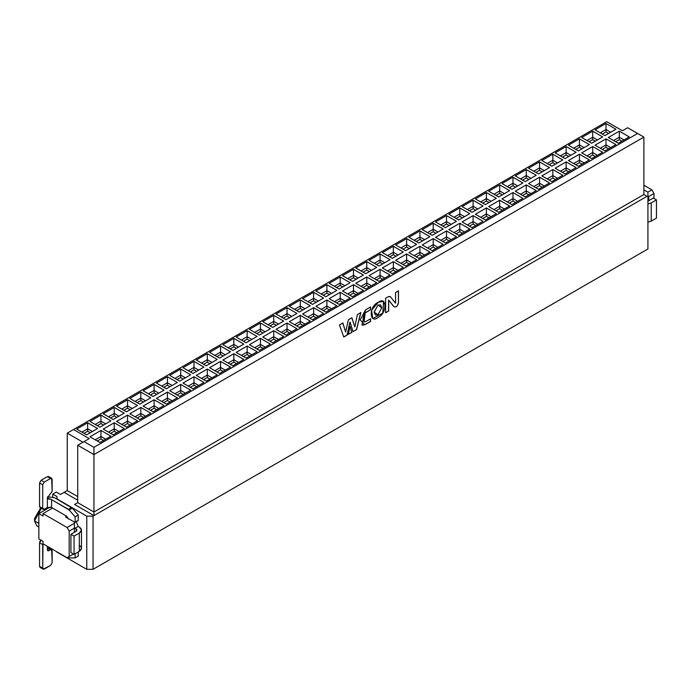 <?xml version="1.0" encoding="UTF-8"?>
<svg xmlns="http://www.w3.org/2000/svg" width="691" height="691" viewBox="0 0 691 691"><rect width="100%" height="100%" fill="white"/><g stroke="black" fill="none" stroke-linecap="round" stroke-linejoin="round"><path stroke-width="1.04" d="M647.925 192.167L647.925 248.967L93.052 569.315L86.772 569.315L56.947 552.092L86.772 569.315L93.052 569.315L647.925 248.967L647.925 192.167L643.891 189.844L647.925 192.167L651.898 189.87L647.925 192.167M647.035 196.304L93.052 516.142L93.052 569.315L93.052 516.142L86.772 516.142L86.772 569.315L86.772 516.142L56.947 498.928L86.772 516.142L93.052 516.142L647.035 196.304L643.891 194.491L647.035 196.304M643.891 137.094L643.891 194.491L93.941 512.005L93.941 515.633L74.576 504.456L93.941 515.633L93.941 512.005L77.72 502.642L74.576 504.456L77.72 502.642L93.941 512.005L93.941 454.6L643.891 137.094L637.612 133.467L643.891 137.094L93.941 454.6L77.72 445.237L77.72 502.642L77.72 445.237L93.941 454.6L93.941 447.353L93.941 512.005L643.891 194.491L643.891 137.094M606.741 121.685L622.436 130.746L627.67 127.731L637.612 133.467L93.941 447.353L637.612 133.467L627.67 127.731L622.436 130.746L606.741 121.685L73.531 429.526L606.741 121.685M653.988 198.447L653.988 193.497L648.754 196.52L648.754 200.684L648.754 196.52L647.925 196.037L648.754 196.52L653.988 193.497L651.898 189.87L653.988 193.497L653.988 198.447M643.891 185.248L651.898 189.87L643.891 185.248M602.345 134.071L606.007 131.955L606.007 129.537L600.254 132.862L606.007 129.537L606.007 131.955L608.624 133.467L606.007 131.955L602.345 134.071M610.714 132.257L606.007 129.537L610.714 132.257M619.3 139.634L621.917 141.137L619.3 139.634L619.3 137.215L619.3 139.634L615.638 141.741L619.3 139.634M624.008 139.936L619.3 137.215L613.539 140.541L619.3 137.215L624.008 139.936M618.255 143.253L629.242 136.913L619.3 131.169L619.3 137.215L619.3 131.169L608.313 137.518L618.255 143.253L608.313 137.518L619.3 131.169L629.242 136.913L618.255 143.253M604.962 135.583L615.949 129.234L606.007 123.499L606.007 129.537L606.007 123.499L595.02 129.839L604.962 135.583L595.02 129.839L606.007 123.499L615.949 129.234L604.962 135.583M589.052 141.741L592.714 139.634L592.714 137.215L586.961 140.541L592.714 137.215L592.714 139.634L595.331 141.137L592.714 139.634L589.052 141.741M597.43 139.936L592.714 137.215L597.43 139.936M606.007 147.304L608.624 148.815L606.007 147.304L606.007 144.885L606.007 147.304L602.345 149.42L606.007 147.304M610.714 147.606L606.007 144.885L600.254 148.211L606.007 144.885L610.714 147.606M604.962 150.932L615.949 144.583L606.007 138.848L606.007 144.885L606.007 138.848L595.02 145.188L604.962 150.932L595.02 145.188L606.007 138.848L615.949 144.583L604.962 150.932M591.669 143.253L602.656 136.913L592.714 131.169L592.714 137.215L592.714 131.169L581.727 137.518L591.669 143.253L581.727 137.518L592.714 131.169L602.656 136.913L591.669 143.253M575.758 149.42L579.429 147.304L579.429 144.885L573.668 148.211L579.429 144.885L579.429 147.304L582.038 148.815L579.429 147.304L575.758 149.42M584.137 147.606L579.429 144.885L584.137 147.606M592.714 154.974L595.331 156.486L592.714 154.974L592.714 152.564L592.714 154.974L589.052 157.09L592.714 154.974M597.43 155.276L592.714 152.564L586.961 155.881L592.714 152.564L597.43 155.276M591.669 158.602L602.656 152.262L592.714 146.518L592.714 152.564L592.714 146.518L581.727 152.866L591.669 158.602L581.727 152.866L592.714 146.518L602.656 152.262L591.669 158.602M578.376 150.932L589.371 144.583L579.429 138.848L579.429 144.885L579.429 138.848L568.434 145.188L578.376 150.932L568.434 145.188L579.429 138.848L589.371 144.583L578.376 150.932M562.474 157.09L566.136 154.974L566.136 152.564L560.375 155.881L566.136 152.564L566.136 154.974L568.753 156.486L566.136 154.974L562.474 157.09M570.844 155.276L566.136 152.564L570.844 155.276M579.429 162.653L582.038 164.164L579.429 162.653L579.429 160.234L579.429 162.653L575.758 164.769L579.429 162.653M584.137 162.955L579.429 160.234L573.668 163.56L579.429 160.234L584.137 162.955M578.376 166.272L589.371 159.932L579.429 154.188L579.429 160.234L579.429 154.188L568.434 160.537L578.376 166.272L568.434 160.537L579.429 154.188L589.371 159.932L578.376 166.272M565.091 158.602L576.078 152.262L566.136 146.518L566.136 152.564L566.136 146.518L555.149 152.866L565.091 158.602L555.149 152.866L566.136 146.518L576.078 152.262L565.091 158.602M549.181 164.769L552.843 162.653L552.843 160.234L547.091 163.56L552.843 160.234L552.843 162.653L555.46 164.164L552.843 162.653L549.181 164.769M557.551 162.955L552.843 160.234L557.551 162.955M566.136 170.323L568.753 171.834L566.136 170.323L566.136 167.904L566.136 170.323L562.474 172.439L566.136 170.323M570.844 170.625L566.136 167.904L560.375 171.23L566.136 167.904L570.844 170.625M565.091 173.951L576.078 167.602L566.136 161.867L566.136 167.904L566.136 161.867L555.149 168.207L565.091 173.951L555.149 168.207L566.136 161.867L576.078 167.602L565.091 173.951M551.798 166.272L562.785 159.932L552.843 154.188L552.843 160.234L552.843 154.188L541.856 160.537L551.798 166.272L541.856 160.537L552.843 154.188L562.785 159.932L551.798 166.272M535.888 172.439L539.55 170.323L539.55 167.904L533.798 171.23L539.55 167.904L539.55 170.323L542.167 171.834L539.55 170.323L535.888 172.439M544.266 170.625L539.55 167.904L544.266 170.625M552.843 178.002L555.46 179.505L552.843 178.002L552.843 175.583L552.843 178.002L549.181 180.109L552.843 178.002M557.551 178.304L552.843 175.583L547.091 178.9L552.843 175.583L557.551 178.304M551.798 181.621L562.785 175.281L552.843 169.537L552.843 175.583L552.843 169.537L541.856 175.885L551.798 181.621L541.856 175.885L552.843 169.537L562.785 175.281L551.798 181.621M538.505 173.951L549.492 167.602L539.55 161.867L539.55 167.904L539.55 161.867L528.563 168.207L538.505 173.951L528.563 168.207L539.55 161.867L549.492 167.602L538.505 173.951M522.595 180.109L526.266 178.002L526.266 175.583L520.504 178.9L526.266 175.583L526.266 178.002L528.874 179.505L526.266 178.002L522.595 180.109M530.973 178.304L526.266 175.583L530.973 178.304M539.55 185.672L542.167 187.183L539.55 185.672L539.55 183.253L539.55 185.672L535.888 187.788L539.55 185.672M544.266 185.974L539.55 183.253L533.798 186.579L539.55 183.253L544.266 185.974M538.505 189.299L549.492 182.951L539.55 177.216L539.55 183.253L539.55 177.216L528.563 183.556L538.505 189.299L528.563 183.556L539.55 177.216L549.492 182.951L538.505 189.299M525.212 181.621L536.207 175.281L526.266 169.537L526.266 175.583L526.266 169.537L515.27 175.885L525.212 181.621L515.27 175.885L526.266 169.537L536.207 175.281L525.212 181.621M509.31 187.788L512.972 185.672L512.972 183.253L507.211 186.579L512.972 183.253L512.972 185.672L515.59 187.183L512.972 185.672L509.31 187.788M517.68 185.974L512.972 183.253L517.68 185.974M526.266 193.342L528.874 194.853L526.266 193.342L526.266 190.932L526.266 193.342L522.595 195.458L526.266 193.342M530.973 193.644L526.266 190.932L520.504 194.249L526.266 190.932L530.973 193.644M525.212 196.97L536.207 190.63L526.266 184.886L526.266 190.932L526.266 184.886L515.27 191.226L525.212 196.97L515.27 191.226L526.266 184.886L536.207 190.63L525.212 196.97M511.927 189.299L522.914 182.951L512.972 177.216L512.972 183.253L512.972 177.216L501.986 183.556L511.927 189.299L501.986 183.556L512.972 177.216L522.914 182.951L511.927 189.299M496.017 195.458L499.679 193.342L499.679 190.932L493.927 194.249L499.679 190.932L499.679 193.342L502.297 194.853L499.679 193.342L496.017 195.458M504.387 193.644L499.679 190.932L504.387 193.644M512.972 201.021L515.59 202.532L512.972 201.021L512.972 198.602L512.972 201.021L509.31 203.137L512.972 201.021M517.68 201.323L512.972 198.602L507.211 201.927L512.972 198.602L517.68 201.323M511.927 204.64L522.914 198.3L512.972 192.556L512.972 198.602L512.972 192.556L501.986 198.904L511.927 204.64L501.986 198.904L512.972 192.556L522.914 198.3L511.927 204.64M498.634 196.97L509.621 190.63L499.679 184.886L499.679 190.932L499.679 184.886L488.692 191.226L498.634 196.97L488.692 191.226L499.679 184.886L509.621 190.63L498.634 196.97M482.724 203.137L486.386 201.021L486.386 198.602L480.634 201.927L486.386 198.602L486.386 201.021L489.003 202.532L486.386 201.021L482.724 203.137M491.102 201.323L486.386 198.602L491.102 201.323M499.679 208.691L502.297 210.202L499.679 208.691L499.679 206.272L499.679 208.691L496.017 210.807L499.679 208.691M504.387 208.993L499.679 206.272L493.927 209.598L499.679 206.272L504.387 208.993M498.634 212.318L509.621 205.97L499.679 200.235L499.679 206.272L499.679 200.235L488.692 206.574L498.634 212.318L488.692 206.574L499.679 200.235L509.621 205.97L498.634 212.318M485.341 204.64L496.328 198.3L486.386 192.556L486.386 198.602L486.386 192.556L475.399 198.904L485.341 204.64L475.399 198.904L486.386 192.556L496.328 198.3L485.341 204.64M469.439 210.807L473.102 208.691L473.102 206.272L467.341 209.598L473.102 206.272L473.102 208.691L475.71 210.202L473.102 208.691L469.439 210.807M477.809 208.993L473.102 206.272L477.809 208.993M486.386 216.361L489.003 217.872L486.386 216.361L486.386 213.951L486.386 216.361L482.724 218.477L486.386 216.361M491.102 216.663L486.386 213.951L480.634 217.268L486.386 213.951L491.102 216.663M485.341 219.988L496.328 213.649L486.386 207.905L486.386 213.951L486.386 207.905L475.399 214.253L485.341 219.988L475.399 214.253L486.386 207.905L496.328 213.649L485.341 219.988M472.048 212.318L483.044 205.97L473.102 200.235L473.102 206.272L473.102 200.235L462.106 206.574L472.048 212.318L462.106 206.574L473.102 200.235L483.044 205.97L472.048 212.318M456.146 218.477L459.809 216.361L459.809 213.951L454.047 217.268L459.809 213.951L459.809 216.361L462.426 217.872L459.809 216.361L456.146 218.477M464.516 216.663L459.809 213.951L464.516 216.663M473.102 224.039L475.71 225.551L473.102 224.039L473.102 221.621L473.102 224.039L469.439 226.156L473.102 224.039M477.809 224.342L473.102 221.621L467.341 224.946L473.102 221.621L477.809 224.342M472.048 227.667L483.044 221.319L473.102 215.583L473.102 221.621L473.102 215.583L462.106 221.923L472.048 227.667L462.106 221.923L473.102 215.583L483.044 221.319L472.048 227.667M458.764 219.988L469.75 213.649L459.809 207.905L459.809 213.951L459.809 207.905L448.822 214.253L458.764 219.988L448.822 214.253L459.809 207.905L469.75 213.649L458.764 219.988M442.853 226.156L446.516 224.039L446.516 221.621L440.763 224.946L446.516 221.621L446.516 224.039L449.133 225.551L446.516 224.039L442.853 226.156M451.223 224.342L446.516 221.621L451.223 224.342M459.809 231.71L462.426 233.221L459.809 231.71L459.809 229.291L459.809 231.71L456.146 233.826L459.809 231.71M464.516 232.012L459.809 229.291L454.047 232.617L459.809 229.291L464.516 232.012M458.764 235.337L469.75 228.989L459.809 223.253L459.809 229.291L459.809 223.253L448.822 229.593L458.764 235.337L448.822 229.593L459.809 223.253L469.75 228.989L458.764 235.337M445.47 227.667L456.457 221.319L446.516 215.583L446.516 221.621L446.516 215.583L435.529 221.923L445.47 227.667L435.529 221.923L446.516 215.583L456.457 221.319L445.47 227.667M429.56 233.826L433.222 231.71L433.222 229.291L427.47 232.617L433.222 229.291L433.222 231.71L435.84 233.221L433.222 231.71L429.56 233.826M437.939 232.012L433.222 229.291L437.939 232.012M446.516 239.388L449.133 240.9L446.516 239.388L446.516 236.97L446.516 239.388L442.853 241.496L446.516 239.388M451.223 239.691L446.516 236.97L440.763 240.295L446.516 236.97L451.223 239.691M445.47 243.007L456.457 236.668L446.516 230.924L446.516 236.97L446.516 230.924L435.529 237.272L445.47 243.007L435.529 237.272L446.516 230.924L456.457 236.668L445.47 243.007M432.177 235.337L443.164 228.989L433.222 223.253L433.222 229.291L433.222 223.253L422.236 229.593L432.177 235.337L422.236 229.593L433.222 223.253L443.164 228.989L432.177 235.337M416.276 241.496L419.938 239.388L419.938 236.97L414.177 240.295L419.938 236.97L419.938 239.388L422.546 240.9L419.938 239.388L416.276 241.496M424.645 239.691L419.938 236.97L424.645 239.691M433.222 247.058L435.84 248.57L433.222 247.058L433.222 244.64L433.222 247.058L429.56 249.175L433.222 247.058M437.939 247.361L433.222 244.64L427.47 247.965L433.222 244.64L437.939 247.361M432.177 250.686L443.164 244.338L433.222 238.602L433.222 244.64L433.222 238.602L422.236 244.942L432.177 250.686L422.236 244.942L433.222 238.602L443.164 244.338L432.177 250.686M418.884 243.007L429.88 236.668L419.938 230.924L419.938 236.97L419.938 230.924L408.942 237.272L418.884 243.007L408.942 237.272L419.938 230.924L429.88 236.668L418.884 243.007M402.983 249.175L406.645 247.058L406.645 244.64L400.884 247.965L406.645 244.64L406.645 247.058L409.262 248.57L406.645 247.058L402.983 249.175M411.352 247.361L406.645 244.64L411.352 247.361M419.938 254.729L422.546 256.24L419.938 254.729L419.938 252.319L419.938 254.729L416.276 256.845L419.938 254.729M424.645 255.031L419.938 252.319L414.177 255.635L419.938 252.319L424.645 255.031M418.884 258.356L429.88 252.016L419.938 246.272L419.938 252.319L419.938 246.272L408.942 252.621L418.884 258.356L408.942 252.621L419.938 246.272L429.88 252.016L418.884 258.356M405.6 250.686L416.587 244.338L406.645 238.602L406.645 244.64L406.645 238.602L395.658 244.942L405.6 250.686L395.658 244.942L406.645 238.602L416.587 244.338L405.6 250.686M393.352 254.729L395.969 256.24L393.352 254.729L393.352 252.319L393.352 254.729L389.689 256.845L393.352 254.729M398.059 255.031L393.352 252.319L398.059 255.031M406.645 262.407L409.262 263.919L406.645 262.407L406.645 259.989L406.645 262.407L402.983 264.523L406.645 262.407M411.352 262.71L406.645 259.989L411.352 262.71M416.587 259.686L406.645 253.942L406.645 259.989L400.884 263.314L406.645 259.989L406.645 253.942L395.658 260.291L406.645 253.942L416.587 259.686L405.6 266.035L416.587 259.686M403.294 252.016L393.352 246.272L393.352 252.319L387.599 255.635L393.352 252.319L393.352 246.272L382.365 252.621L393.352 246.272L403.294 252.016L392.307 258.356L403.294 252.016M656.45 218.123L651.216 221.137L647.925 222.243L651.216 221.137L651.216 202.895L647.925 203.992L651.216 202.895L656.45 199.872L653.315 198.058L647.925 201.167L653.315 198.058L656.45 199.872L656.45 218.123L656.45 199.872L651.216 202.895L651.216 221.137L656.45 218.123M56.947 496.509L56.947 498.928L56.947 496.509L52.758 494.091L56.947 496.509M77.72 500.224L64.116 492.372L60.454 494.48L56.265 492.07L52.758 494.091L56.265 492.07L60.454 494.48L67.252 490.558L64.116 492.372L77.72 500.224M52.602 508.075L43.023 513.603L67.096 527.501L74.421 523.277L74.421 522.068L65.524 516.928L66.733 516.237L65.524 516.928L74.421 522.068L74.421 523.277L67.096 527.501L43.023 513.603L52.602 508.075M67.096 557.715L43.023 543.817L67.096 557.715L69.186 556.505L69.186 531.129L67.096 527.501L69.186 531.129L74.421 528.105L74.421 523.277L74.421 532.277L74.421 528.105L69.186 531.129L69.186 556.505L67.096 557.715L73.479 554.027L67.096 557.715M38.843 538.98L38.843 513.603L50.227 507.03L38.843 513.603L38.843 538.98L43.023 541.399L43.023 543.817L43.023 541.399L38.843 538.98M52.758 497.002L52.758 494.091L52.758 497.002M77.72 496.596L67.252 490.558L67.252 433.153L67.252 490.558L77.72 496.596M43.023 516.022L43.023 513.603L43.023 516.022L38.843 513.603L43.023 516.022M54.693 497.805L72.296 508.161L78.238 515.028L78.238 520.522L78.238 515.028L72.296 508.161L54.693 497.805L47.619 496.691L54.693 497.805M76.2 521.705L78.238 526.447L79.292 527.052L78.238 526.447L76.2 521.705M78.238 551.945L78.238 556.117L78.238 551.945M67.778 557.317L69.152 557.922L75.103 557.922L75.103 553.759L75.103 557.922L78.238 556.117L75.103 557.922L69.152 557.922L67.778 557.317M79.292 545.294C82.108 547.315 82.108 549.328 79.292 551.34L74.058 554.363L70.914 552.55L70.914 534.298L76.148 531.275L77.021 530.066L76.148 528.865L76.148 531.275L76.148 528.865L74.421 527.587L75.103 528.261L78.238 526.447L75.103 528.261L76.148 528.865L76.148 531.275L70.914 534.298L74.058 536.112L79.292 533.089C82.108 531.077 82.108 529.064 79.292 527.052L81.46 530.066L79.292 533.089L79.292 551.34L81.46 548.317L81.46 530.066M74.421 522.223L75.103 522.336L75.103 516.842L69.152 509.967L51.557 499.619L51.557 507.47L66.733 516.237L68.297 518.95L66.733 516.237L51.557 507.47L47.368 507.47L44.284 509.258L47.368 507.47L51.557 507.47L51.557 499.619L68.452 509.371L71.596 507.565L68.452 509.371L69.152 509.967L72.296 508.161L69.152 509.967L75.103 516.842L78.238 515.028L75.103 516.842L75.103 522.336L78.238 520.522L74.421 522.223M73.479 554.027L69.186 556.505L73.479 554.027M34.55 520.919L34.55 518.5L34.55 520.919L41.322 508.3L34.55 520.919L38.843 523.398L34.55 520.919L36.77 525.825L38.843 527.026M82.955 442.214L67.252 433.153L73.531 429.526L89.234 438.595L84 441.609L93.941 447.353L84 441.609L77.72 445.237L89.234 438.595L73.531 429.526L67.252 433.153L82.955 442.214M41.14 507.444L39.577 506.538L39.577 482.974L41.14 480.254L47.42 476.626L50.564 478.44L51.67 478.327L52.136 491.431L47.368 497.805L51.557 499.619L47.368 497.805L47.368 507.47L47.368 497.805L52.136 491.431L52.136 479.347L50.564 478.44L44.284 482.068L42.712 484.788L42.712 508.351L44.284 509.258L43.17 509.362L42.712 508.351L39.577 506.538L40.035 507.557L43.17 509.362M47.368 546.322L47.368 549.768L49.648 547.462L47.368 549.768L47.826 550.787L48.94 550.675L47.368 549.768L47.368 546.322M41.279 508.274L40.043 508.982L34.55 518.5L40.043 508.982L41.002 508.524M379.014 266.035L369.072 260.291L380.059 253.942L390 259.686L379.014 266.035L390 259.686L380.059 253.942L369.072 260.291L379.014 266.035M392.307 273.705L382.365 267.961L393.352 261.621L403.294 267.357L392.307 273.705L403.294 267.357L393.352 261.621L382.365 267.961L392.307 273.705M365.72 273.705L355.779 267.961L366.774 261.621L376.716 267.357L365.72 273.705L376.716 267.357L366.774 261.621L355.779 267.961L365.72 273.705M379.014 281.375L369.072 275.64L380.059 269.291L390 275.035L379.014 281.375L390 275.035L380.059 269.291L369.072 275.64L379.014 281.375M352.436 281.375L342.494 275.64L353.481 269.291L363.423 275.035L352.436 281.375L363.423 275.035L353.481 269.291L342.494 275.64L352.436 281.375M365.72 289.054L355.779 283.31L366.774 276.97L376.716 282.705L365.72 289.054L376.716 282.705L366.774 276.97L355.779 283.31L365.72 289.054M339.143 289.054L329.201 283.31L340.188 276.97L350.13 282.705L339.143 289.054L350.13 282.705L340.188 276.97L329.201 283.31L339.143 289.054M352.436 296.724L342.494 290.989L353.481 284.64L363.423 290.384L352.436 296.724L363.423 290.384L353.481 284.64L342.494 290.989L352.436 296.724M325.85 296.724L315.908 290.989L326.895 284.64L336.837 290.384L325.85 296.724L336.837 290.384L326.895 284.64L315.908 290.989L325.85 296.724M339.143 304.394L329.201 298.659L340.188 292.31L350.13 298.054L339.143 304.394L350.13 298.054L340.188 292.31L329.201 298.659L339.143 304.394M300.317 299.989L310.259 305.724L299.272 312.073L289.33 306.329L300.317 299.989L300.317 306.027L305.025 308.747L300.317 306.027L300.317 299.989L289.33 306.329L299.272 312.073L310.259 305.724L300.317 299.989M313.61 307.659L323.552 313.403L312.557 319.743L302.615 314.008L313.61 307.659L313.61 313.705L318.318 316.418L313.61 313.705L313.61 307.659L302.615 314.008L312.557 319.743L323.552 313.403L313.61 307.659M310.259 321.073L299.272 327.422L289.33 321.678L300.317 315.338L310.259 321.073L300.317 315.338L289.33 321.678L299.272 327.422L310.259 321.073M296.966 313.403L285.979 319.743L276.037 314.008L287.024 307.659L296.966 313.403L287.024 307.659L276.037 314.008L285.979 319.743L296.966 313.403M296.966 328.743L285.979 335.092L276.037 329.348L287.024 323.008L296.966 328.743L287.024 323.008L276.037 329.348L285.979 335.092L296.966 328.743M283.673 321.073L272.686 327.422L262.744 321.678L273.731 315.338L283.673 321.073L273.731 315.338L262.744 321.678L272.686 327.422L283.673 321.073M283.673 336.422L272.686 342.762L262.744 337.027L273.731 330.678L283.673 336.422L273.731 330.678L262.744 337.027L272.686 342.762L283.673 336.422M270.388 328.743L259.393 335.092L249.451 329.348L260.447 323.008L270.388 328.743L260.447 323.008L249.451 329.348L259.393 335.092L270.388 328.743M270.388 344.092L259.393 350.441L249.451 344.697L260.447 338.357L270.388 344.092L260.447 338.357L249.451 344.697L259.393 350.441L270.388 344.092M257.095 336.422L246.108 342.762L236.167 337.027L247.153 330.678L257.095 336.422L247.153 330.678L236.167 337.027L246.108 342.762L257.095 336.422M257.095 351.771L246.108 358.111L236.167 352.375L247.153 346.027L257.095 351.771L247.153 346.027L236.167 352.375L246.108 358.111L257.095 351.771M243.802 344.092L232.815 350.441L222.873 344.697L233.86 338.357L243.802 344.092L233.86 338.357L222.873 344.697L232.815 350.441L243.802 344.092M243.802 359.441L232.815 365.789L222.873 360.046L233.86 353.697L243.802 359.441L233.86 353.697L222.873 360.046L232.815 365.789L243.802 359.441M230.509 351.771L219.522 358.111L209.58 352.375L220.567 346.027L230.509 351.771L220.567 346.027L209.58 352.375L219.522 358.111L230.509 351.771M230.509 367.111L219.522 373.46L209.58 367.716L220.567 361.376L230.509 367.111L220.567 361.376L209.58 367.716L219.522 373.46L230.509 367.111M217.224 359.441L206.229 365.789L196.287 360.046L207.283 353.697L217.224 359.441L207.283 353.697L196.287 360.046L206.229 365.789L217.224 359.441M217.224 374.79L206.229 381.13L196.287 375.394L207.283 369.046L217.224 374.79L207.283 369.046L196.287 375.394L206.229 381.13L217.224 374.79M203.931 367.111L192.944 373.46L183.003 367.716L193.99 361.376L203.931 367.111L193.99 361.376L183.003 367.716L192.944 373.46L203.931 367.111M203.931 382.46L192.944 388.808L183.003 383.064L193.99 376.725L203.931 382.46L193.99 376.725L183.003 383.064L192.944 388.808L203.931 382.46M190.638 374.79L179.651 381.13L169.71 375.394L180.696 369.046L190.638 374.79L180.696 369.046L169.71 375.394L179.651 381.13L190.638 374.79M190.638 390.139L179.651 396.479L169.71 390.743L180.696 384.395L190.638 390.139L180.696 384.395L169.71 390.743L179.651 396.479L190.638 390.139M177.345 382.46L166.358 388.808L156.416 383.064L167.403 376.725L177.345 382.46L167.403 376.725L156.416 383.064L166.358 388.808L177.345 382.46M177.345 397.809L166.358 404.149L156.416 398.413L167.403 392.065L177.345 397.809L167.403 392.065L156.416 398.413L166.358 404.149L177.345 397.809M164.061 390.139L153.065 396.479L143.123 390.743L154.119 384.395L164.061 390.139L154.119 384.395L143.123 390.743L153.065 396.479L164.061 390.139M164.061 405.479L153.065 411.827L143.123 406.083L154.119 399.744L164.061 405.479L154.119 399.744L143.123 406.083L153.065 411.827L164.061 405.479M150.768 397.809L139.781 404.149L129.839 398.413L140.826 392.065L150.768 397.809L140.826 392.065L129.839 398.413L139.781 404.149L150.768 397.809M150.768 413.158L139.781 419.497L129.839 413.762L140.826 407.414L150.768 413.158L140.826 407.414L129.839 413.762L139.781 419.497L150.768 413.158M137.474 405.479L126.488 411.827L116.546 406.083L127.533 399.744L137.474 405.479L127.533 399.744L116.546 406.083L126.488 411.827L137.474 405.479M137.474 420.828L126.488 427.176L116.546 421.432L127.533 415.092L137.474 420.828L127.533 415.092L116.546 421.432L126.488 427.176L137.474 420.828M124.181 413.158L113.194 419.497L103.253 413.762L114.24 407.414L124.181 413.158L114.24 407.414L103.253 413.762L113.194 419.497L124.181 413.158M124.181 428.506L113.194 434.846L103.253 429.102L114.24 422.762L124.181 428.506L114.24 422.762L103.253 429.102L113.194 434.846L124.181 428.506M110.897 420.828L99.91 427.176L89.96 421.432L100.955 415.092L110.897 420.828L100.955 415.092L89.96 421.432L99.91 427.176L110.897 420.828M110.897 436.176L99.91 442.516L89.96 436.781L100.955 430.433L110.897 436.176L100.955 430.433L89.96 436.781L99.91 442.516L110.897 436.176M97.604 428.506L86.617 434.846L76.675 429.102L87.662 422.762L97.604 428.506L87.662 422.762L76.675 429.102L86.617 434.846L97.604 428.506M312.557 304.394L302.615 298.659L313.61 292.31L323.552 298.054L312.557 304.394L323.552 298.054L313.61 292.31L302.615 298.659L312.557 304.394M325.85 312.073L315.908 306.329L326.895 299.989L336.837 305.724L325.85 312.073L336.837 305.724L326.895 299.989L315.908 306.329L325.85 312.073M392.307 258.356L382.365 252.621L392.307 258.356M405.6 266.035L395.658 260.291L405.6 266.035M51.67 478.327L48.534 476.522L47.42 476.626L48.992 477.533M47.904 498.867L49.648 499.118L47.368 497.805M74.058 536.112L70.914 534.298L70.914 552.55L74.058 554.363L74.058 536.112L74.058 554.363L79.292 551.34L79.292 533.089L74.058 536.112M41.14 567.259L42.712 568.166L42.712 544.603L39.577 542.789L40.035 541.243L41.14 540.068L39.577 542.789L42.712 544.603L43.023 543.333L42.712 568.166L44.284 569.073L50.564 565.445L52.136 562.733L52.136 550.641L50.564 549.742L48.94 550.675L47.368 549.768L48.94 550.675L50.564 549.742L47.42 547.928L50.564 549.742L51.67 549.63L52.136 562.733L50.564 565.445L43.17 569.185L42.712 568.166L39.577 566.352L39.577 542.789L39.577 566.352L40.035 567.371L43.17 569.185M326.895 306.027L326.895 299.989L326.895 306.027L331.611 308.747L326.895 306.027L321.142 309.352L326.895 306.027L326.895 308.445L326.895 306.027M313.61 298.357L313.61 292.31L313.61 298.357L318.318 301.077L313.61 298.357L307.849 301.682L313.61 298.357L313.61 300.775L313.61 298.357M81.909 432.125L87.662 428.809L87.662 422.762L87.662 428.809L92.369 431.521L87.662 428.809L81.909 432.125M95.194 439.804L100.955 436.479L100.955 430.433L100.955 436.479L105.663 439.2L100.955 436.479L95.194 439.804M95.194 424.455L100.955 421.13L100.955 415.092L100.955 421.13L105.663 423.851L100.955 421.13L95.194 424.455M108.487 432.125L114.24 428.809L114.24 422.762L114.24 428.809L118.956 431.521L114.24 428.809L108.487 432.125M108.487 416.777L114.24 413.46L114.24 407.414L114.24 413.46L118.956 416.181L114.24 413.46L108.487 416.777M121.78 424.455L127.533 421.13L127.533 415.092L127.533 421.13L132.24 423.851L127.533 421.13L121.78 424.455M121.78 409.107L127.533 405.781L127.533 399.744L127.533 405.781L132.24 408.502L127.533 405.781L121.78 409.107M135.073 416.777L140.826 413.46L140.826 407.414L140.826 413.46L145.533 416.181L140.826 413.46L135.073 416.777M135.073 401.436L140.826 398.111L140.826 392.065L140.826 398.111L145.533 400.832L140.826 398.111L135.073 401.436M148.358 409.107L154.119 405.781L154.119 399.744L154.119 405.781L158.826 408.502L154.119 405.781L148.358 409.107M148.358 393.758L154.119 390.441L154.119 384.395L154.119 390.441L158.826 393.153L154.119 390.441L148.358 393.758M161.651 401.436L167.403 398.111L167.403 392.065L167.403 398.111L172.119 400.832L167.403 398.111L161.651 401.436M161.651 386.088L167.403 382.762L167.403 376.725L167.403 382.762L172.119 385.483L167.403 382.762L161.651 386.088M174.944 393.758L180.696 390.441L180.696 384.395L180.696 390.441L185.404 393.153L180.696 390.441L174.944 393.758M174.944 378.418L180.696 375.092L180.696 369.046L180.696 375.092L185.404 377.813L180.696 375.092L174.944 378.418M188.237 386.088L193.99 382.762L193.99 376.725L193.99 382.762L198.697 385.483L193.99 382.762L188.237 386.088M188.237 370.739L193.99 367.413L193.99 361.376L193.99 367.413L198.697 370.134L193.99 367.413L188.237 370.739M201.522 378.418L207.283 375.092L207.283 369.046L207.283 375.092L211.99 377.813L207.283 375.092L201.522 378.418M201.522 363.069L207.283 359.743L207.283 353.697L207.283 359.743L211.99 362.464L207.283 359.743L201.522 363.069M214.815 370.739L220.567 367.413L220.567 361.376L220.567 367.413L225.283 370.134L220.567 367.413L214.815 370.739M214.815 355.39L220.567 352.073L220.567 346.027L220.567 352.073L225.283 354.785L220.567 352.073L214.815 355.39M228.108 363.069L233.86 359.743L233.86 353.697L233.86 359.743L238.568 362.464L233.86 359.743L228.108 363.069M228.108 347.72L233.86 344.394L233.86 338.357L233.86 344.394L238.568 347.115L233.86 344.394L228.108 347.72M241.392 355.39L247.153 352.073L247.153 346.027L247.153 352.073L251.861 354.785L247.153 352.073L241.392 355.39M241.392 340.05L247.153 336.724L247.153 330.678L247.153 336.724L251.861 339.445L247.153 336.724L241.392 340.05M254.685 347.72L260.447 344.394L260.447 338.357L260.447 344.394L265.154 347.115L260.447 344.394L254.685 347.72M254.685 332.371L260.447 329.046L260.447 323.008L260.447 329.046L265.154 331.766L260.447 329.046L254.685 332.371M267.978 340.05L273.731 336.724L273.731 330.678L273.731 336.724L278.447 339.445L273.731 336.724L267.978 340.05M267.978 324.701L273.731 321.375L273.731 315.338L273.731 321.375L278.447 324.096L273.731 321.375L267.978 324.701M281.272 332.371L287.024 329.046L287.024 323.008L287.024 329.046L291.732 331.766L287.024 329.046L281.272 332.371M281.272 317.022L287.024 313.705L287.024 307.659L287.024 313.705L291.732 316.418L287.024 313.705L281.272 317.022M294.556 324.701L300.317 321.375L300.317 315.338L300.317 321.375L305.025 324.096L300.317 321.375L294.556 324.701M307.849 317.022L313.61 313.705L313.61 316.124L316.228 317.627L313.61 316.124L313.61 313.705L307.849 317.022M294.556 309.352L300.317 306.027L300.317 308.445L302.934 309.957L300.317 308.445L300.317 306.027L294.556 309.352M340.188 298.357L340.188 292.31L340.188 298.357L344.895 301.077L340.188 298.357L334.435 301.682L340.188 298.357L340.188 300.775L340.188 298.357M326.895 290.686L326.895 284.64L326.895 290.686L331.611 293.399L326.895 290.686L321.142 294.003L326.895 290.686L326.895 293.096L326.895 290.686M353.481 290.686L353.481 284.64L353.481 290.686L358.188 293.399L353.481 290.686L347.72 294.003L353.481 290.686L353.481 293.096L353.481 290.686M340.188 283.008L340.188 276.97L340.188 283.008L344.895 285.728L340.188 283.008L334.435 286.333L340.188 283.008L340.188 285.426L340.188 283.008M366.774 283.008L366.774 276.97L366.774 283.008L371.482 285.728L366.774 283.008L361.013 286.333L366.774 283.008L366.774 285.426L366.774 283.008M353.481 275.338L353.481 269.291L353.481 275.338L358.188 278.058L353.481 275.338L347.72 278.654L353.481 275.338L353.481 277.756L353.481 275.338M380.059 275.338L380.059 269.291L380.059 275.338L384.775 278.058L380.059 275.338L374.306 278.654L380.059 275.338L380.059 277.756L380.059 275.338M366.774 267.659L366.774 261.621L366.774 267.659L371.482 270.38L366.774 267.659L361.013 270.984L366.774 267.659L366.774 270.077L366.774 267.659M393.352 267.659L393.352 261.621L393.352 267.659L398.059 270.38L393.352 267.659L387.599 270.984L393.352 267.659L393.352 270.077L393.352 267.659M380.059 259.989L380.059 253.942L380.059 259.989L384.775 262.71L380.059 259.989L374.306 263.314L380.059 259.989L380.059 262.407L380.059 259.989M41.14 480.254L44.284 482.068L50.564 478.44L47.42 476.626L41.14 480.254L39.577 482.974L42.712 484.788L44.284 482.068L41.14 480.254M42.712 484.788L39.577 482.974L39.577 506.538L42.712 508.351L42.712 484.788M323.233 310.561L326.895 308.445L329.512 309.957L326.895 308.445L323.233 310.561M309.948 302.891L313.61 300.775L316.228 302.287L313.61 300.775L309.948 302.891M84 433.335L87.662 431.219L87.662 428.809L87.662 431.219L90.279 432.73L87.662 431.219L84 433.335M97.293 441.013L100.955 438.897L100.955 436.479L100.955 438.897L103.572 440.409L100.955 438.897L97.293 441.013M97.293 425.665L100.955 423.548L100.955 421.13L100.955 423.548L103.572 425.06L100.955 423.548L97.293 425.665M110.577 433.335L114.24 431.219L114.24 428.809L114.24 431.219L116.857 432.73L114.24 431.219L110.577 433.335M110.577 417.986L114.24 415.878L114.24 413.46L114.24 415.878L116.857 417.381L114.24 415.878L110.577 417.986M123.87 425.665L127.533 423.548L127.533 421.13L127.533 423.548L130.15 425.06L127.533 423.548L123.87 425.665M123.87 410.316L127.533 408.2L127.533 405.781L127.533 408.2L130.15 409.711L127.533 408.2L123.87 410.316M137.163 417.986L140.826 415.878L140.826 413.46L140.826 415.878L143.443 417.381L140.826 415.878L137.163 417.986M137.163 402.646L140.826 400.53L140.826 398.111L140.826 400.53L143.443 402.041L140.826 400.53L137.163 402.646M150.457 410.316L154.119 408.2L154.119 405.781L154.119 408.2L156.736 409.711L154.119 408.2L150.457 410.316M150.457 394.967L154.119 392.851L154.119 390.441L154.119 392.851L156.736 394.362L154.119 392.851L150.457 394.967M163.741 402.646L167.403 400.53L167.403 398.111L167.403 400.53L170.021 402.041L167.403 400.53L163.741 402.646M163.741 387.297L167.403 385.181L167.403 382.762L167.403 385.181L170.021 386.692L167.403 385.181L163.741 387.297M177.034 394.967L180.696 392.851L180.696 390.441L180.696 392.851L183.314 394.362L180.696 392.851L177.034 394.967M177.034 379.618L180.696 377.511L180.696 375.092L180.696 377.511L183.314 379.014L180.696 377.511L177.034 379.618M190.327 387.297L193.99 385.181L193.99 382.762L193.99 385.181L196.607 386.692L193.99 385.181L190.327 387.297M190.327 371.948L193.99 369.832L193.99 367.413L193.99 369.832L196.607 371.343L193.99 369.832L190.327 371.948M203.62 379.618L207.283 377.511L207.283 375.092L207.283 377.511L209.9 379.014L207.283 377.511L203.62 379.618M203.62 364.278L207.283 362.162L207.283 359.743L207.283 362.162L209.9 363.673L207.283 362.162L203.62 364.278M216.905 371.948L220.567 369.832L220.567 367.413L220.567 369.832L223.184 371.343L220.567 369.832L216.905 371.948M216.905 356.599L220.567 354.483L220.567 352.073L220.567 354.483L223.184 355.995L220.567 354.483L216.905 356.599M230.198 364.278L233.86 362.162L233.86 359.743L233.86 362.162L236.477 363.673L233.86 362.162L230.198 364.278M230.198 348.929L233.86 346.813L233.86 344.394L233.86 346.813L236.477 348.324L233.86 346.813L230.198 348.929M243.491 356.599L247.153 354.483L247.153 352.073L247.153 354.483L249.771 355.995L247.153 354.483L243.491 356.599M243.491 341.25L247.153 339.143L247.153 336.724L247.153 339.143L249.771 340.654L247.153 339.143L243.491 341.25M256.784 348.929L260.447 346.813L260.447 344.394L260.447 346.813L263.064 348.324L260.447 346.813L256.784 348.929M256.784 333.58L260.447 331.464L260.447 329.046L260.447 331.464L263.064 332.976L260.447 331.464L256.784 333.58M270.069 341.25L273.731 339.143L273.731 336.724L273.731 339.143L276.348 340.654L273.731 339.143L270.069 341.25M270.069 325.91L273.731 323.794L273.731 321.375L273.731 323.794L276.348 325.306L273.731 323.794L270.069 325.91M283.362 333.58L287.024 331.464L287.024 329.046L287.024 331.464L289.641 332.976L287.024 331.464L283.362 333.58M283.362 318.231L287.024 316.124L287.024 313.705L287.024 316.124L289.641 317.627L287.024 316.124L283.362 318.231M296.655 325.91L300.317 323.794L300.317 321.375L300.317 323.794L302.934 325.306L300.317 323.794L296.655 325.91M309.948 318.231L313.61 316.124L309.948 318.231M296.655 310.561L300.317 308.445L296.655 310.561M336.526 302.891L340.188 300.775L342.805 302.287L340.188 300.775L336.526 302.891M323.233 295.212L326.895 293.096L329.512 294.608L326.895 293.096L323.233 295.212M349.819 295.212L353.481 293.096L356.098 294.608L353.481 293.096L349.819 295.212M336.526 287.542L340.188 285.426L342.805 286.938L340.188 285.426L336.526 287.542M363.112 287.542L366.774 285.426L369.383 286.938L366.774 285.426L363.112 287.542M349.819 279.864L353.481 277.756L356.098 279.259L353.481 277.756L349.819 279.864M376.396 279.864L380.059 277.756L382.676 279.259L380.059 277.756L376.396 279.864M363.112 272.194L366.774 270.077L369.383 271.589L366.774 270.077L363.112 272.194M389.689 272.194L393.352 270.077L395.969 271.589L393.352 270.077L389.689 272.194M376.396 264.523L380.059 262.407L382.676 263.919L380.059 262.407L376.396 264.523M378.253 302.33C386.891 295.498 387.202 313.196 378.651 317.109C369.124 325.167 368.631 305.914 378.253 302.33L371.551 310.371L372.786 318.629L382.944 313.092L383.54 301.233L378.253 302.33M351.874 332.345L348.324 334.392L350.087 326.351L351.874 332.345L348.221 334.332L351.874 332.345L350.087 326.351L348.324 334.392L351.874 332.345M351.883 317.765L354.803 326.912L357.394 314.578L360.857 312.574L356.565 329.633L353.084 331.645L350.043 322.092L347.158 335.066L343.781 337.018L339.454 324.969L343.781 337.018L347.158 335.066L350.043 322.092L353.084 331.645L356.565 329.633L352.98 331.585L356.565 329.633L360.857 312.574L357.394 314.578L354.803 326.912L351.883 317.765L348.35 319.812L351.883 317.774M339.454 324.96L342.874 322.991L345.612 332.129L348.35 319.812L345.612 332.129L342.874 322.982L339.454 324.969M370.592 318.793L370.592 321.436L364.736 324.822L360.166 319.881L365.504 309.905L370.592 306.968L370.592 309.784L365.133 312.937C362.36 317.54 362.378 320.538 365.185 321.911L370.592 318.793L365.185 321.911L364.079 321.833L365.133 312.937L370.592 309.784L370.592 306.968L365.504 309.905L361.92 325.159L364.736 324.822L370.592 321.436L370.592 318.793M393.62 306.415C395.788 307.763 397.403 306.605 398.482 302.934L398.379 290.807L398.482 302.934L398.482 290.868L395.58 292.535L395.58 303.211L390.484 296.88L388.688 296.551L390.484 296.88L395.58 303.211L395.58 292.535L398.482 290.868L398.482 302.934C397.403 306.605 395.788 307.763 393.62 306.415L388.688 300.136L388.688 310.985L385.63 312.747L385.63 298.236L388.688 296.474L385.63 298.236L385.63 312.747L388.688 310.985L385.526 312.686L388.688 310.985L388.688 300.136L394.146 306.83M377.951 305.085L374.211 312.125L377.994 314.768L381.743 307.737L377.951 305.085L380.482 304.861L381.743 307.737L377.994 314.768L375.463 314.992L374.211 312.125L377.951 305.085L374.107 312.064L375.412 314.958L374.107 312.064L377.951 305.085M390.484 296.88L390.026 296.448M398.379 302.874C397.299 306.545 395.684 307.702 393.516 306.355C395.684 307.702 397.299 306.545 398.379 302.874M388.584 300.075L388.584 310.924L388.584 300.075M370.48 318.732L370.592 321.436L364.736 324.822L361.868 325.124L364.632 324.761L370.48 321.375L370.48 318.732M370.48 306.908L370.592 309.784L365.029 312.876L364.027 321.807L365.029 312.876L370.48 309.723L370.48 306.908M349.94 322.032L347.158 335.066L343.677 336.958L347.055 335.005L349.94 322.032M342.771 322.922L345.612 332.129L342.771 322.922M351.779 317.705L354.803 326.912L351.779 317.705M360.745 312.513L356.461 329.572L360.745 312.513M349.983 326.29L351.771 332.285L349.983 326.29M383.488 301.198L382.84 313.032L372.734 318.594L382.84 313.032L383.488 301.198M380.482 304.861L377.847 305.025M48.681 507.928L47.653 507.332M51.67 549.63L48.534 547.816"/></g></svg>
